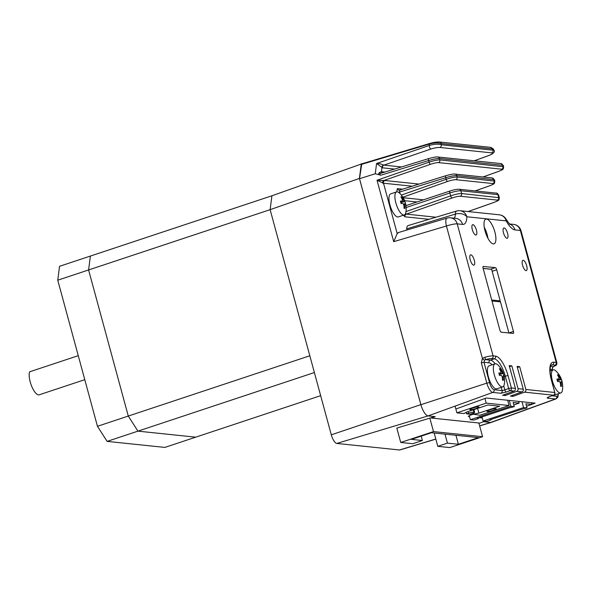 <?xml version="1.0" encoding="UTF-8"?>
<svg xmlns="http://www.w3.org/2000/svg" width="592" height="592" viewBox="0 0 592 592"><rect width="100%" height="100%" fill="white"/><g stroke="black" fill="none" stroke-linecap="round" stroke-linejoin="round"><path stroke-width="0.89" d="M403.596 215.007A12.143 4.248 -108.4 0 1 395.87 202.938A12.143 4.248 -108.4 0 1 396.625 191.897A12.143 4.248 -108.4 0 1 397.299 191.823A12.143 4.248 -108.4 0 1 399.489 193.073A21.675 21.675 0 0 1 405.868 212.276A12.143 4.248 -108.4 0 1 404.277 214.933A12.143 4.248 -108.4 0 1 403.596 215.007M404.277 214.933L398.327 216.909A12.143 4.248 -108.4 0 1 389.921 204.913A12.143 4.248 -108.4 0 1 390.676 193.865L396.625 191.897M404.898 203.722L404.743 204.906A21.638 20.017 96 0 1 405.009 208.347A21.046 1.014 -167.3 0 1 404.558 208.31A21.046 1.014 -167.3 0 1 404.033 208.251A21.638 20.017 -84 0 0 403.766 204.81L402.937 203.515A21.638 3.167 164.8 0 0 401.043 203.581A21.046 13.179 -98.4 0 0 400.37 201.102A21.638 3.167 -15.2 0 1 402.264 201.028L402.412 199.837A21.638 20.017 -84 0 0 400.925 196.81A21.046 6.349 -44.6 0 1 401.435 196.825A21.046 6.349 -44.6 0 1 401.901 196.907A21.638 20.017 96 0 1 403.396 199.941L404.225 201.236A21.638 3.167 -15.2 0 1 404.891 201.576A21.046 20.542 -147.1 0 1 405.564 204.055A21.638 3.167 164.8 0 0 404.898 203.722L403.574 204.144M402.264 201.028L400.525 201.62L402.264 201.028M401.346 197.55L401.901 196.907M400.799 202.582L404.891 201.576M404.033 208.11L405.009 208.347M478.928 423.258L482.584 436.711L433.492 431.59L429.836 418.137M433.492 431.59L400.732 442.468L396.818 428.097L434.883 416.613L428.09 415.91L435.209 416.65L431.383 418.041L479.816 423.095L483.642 421.704L490.761 422.444A11.337 3.966 71.6 0 0 491.36 422.392A11.337 3.966 71.6 0 0 491.478 422.355M482.584 436.711L449.824 447.589L437.791 446.331L447.434 443.134L458.393 444.281L478.432 437.621L431.472 432.722L411.433 439.375L422.392 440.522L412.757 443.719L400.732 442.468M434.173 433.004L437.791 446.331M444.984 434.128L447.434 443.134M422.392 440.522L421.201 436.134M455.944 435.275L458.393 444.281M361.956 163.792L271.92 195.782L270.13 209.664L331.298 434.824A8.673 3.034 71.6 0 0 336.826 443.438L399.489 449.979A8.673 3.034 71.6 0 0 399.948 449.942L435.838 439.123M483.967 421.741L490.761 422.444A11.27 3.944 71.6 0 0 491.427 422.37L556.006 398.904A9.354 3.271 -108.4 0 1 555.451 398.964L490.761 422.444L479.624 425.803M361.305 163.725L359.411 178.429L270.13 209.664L57.757 280.194L97.451 426.299L107.115 441.38L164.872 447.411L195.708 437.17L137.951 431.139L107.115 441.38M359.411 178.429L420.868 404.632A11.337 3.966 71.6 0 0 428.09 415.91L336.826 443.438M522.573 265.246A5.417 1.894 -108.4 0 1 522.914 260.317A5.417 1.894 -108.4 0 1 526.665 265.675A5.417 1.894 -108.4 0 1 526.332 270.603A5.417 1.894 -108.4 0 1 522.573 265.246M470.211 259.784A5.417 1.894 -108.4 0 1 470.551 254.856A5.417 1.894 -108.4 0 1 474.303 260.214A5.417 1.894 -108.4 0 1 473.97 265.142A5.417 1.894 -108.4 0 1 470.211 259.784M476.412 230.066A5.417 1.894 71.6 0 0 472.66 224.708A5.417 1.894 71.6 0 0 472.32 229.644A5.417 1.894 71.6 0 0 476.072 235.002A5.417 1.894 71.6 0 0 476.412 230.066M507.581 233.322A5.417 1.894 71.6 0 0 503.829 227.964A5.417 1.894 71.6 0 0 503.489 232.893A5.417 1.894 71.6 0 0 507.248 238.25A5.417 1.894 71.6 0 0 507.581 233.322M494.86 231.997A13.009 4.551 71.6 0 0 485.854 219.136A13.009 4.551 71.6 0 0 485.04 230.969A13.009 4.551 71.6 0 0 494.054 243.823A13.009 4.551 71.6 0 0 494.86 231.997M487.949 238.339A13.009 4.551 71.6 0 0 487.149 234.558A13.009 4.551 71.6 0 0 484.241 227.18M394.553 169.083L382.536 167.825L376.579 163.503L380.145 163.777L383.868 165.124L401.443 166.959M474.259 160.787L489.599 155.208C492.707 153.979 493.402 153.202 491.693 152.869L439.893 147.46C437.495 147.371 434.461 147.904 430.784 149.073A2.168 0.644 -108.9 0 1 429.474 146.89A2.168 0.644 -108.9 0 1 429.259 145.469C434.143 144.041 438.132 143.804 441.225 144.766L493.025 150.168L493.846 149.976L492.988 148.636L492.174 148.851A2.168 2.005 -84 0 0 490.472 147.334L492.988 148.636M491.693 152.869A2.168 2.005 -84 0 0 493.025 150.168L492.174 148.851L441.38 143.553C438.324 142.583 434.38 142.724 429.533 143.982L429.452 144.004A2.168 0.747 -106.7 0 1 429.755 143.471A2.168 0.747 -106.7 0 1 429.785 143.464M548.214 397.143L549.746 396.551A2.168 0.747 70 0 1 549.62 396.566L553.446 395.182L524.564 392.163L513.042 396.351L510.422 396.078L521.952 391.897L516.712 391.349L505.191 395.53L502.571 395.256L514.093 391.075L510.082 390.653L506.264 392.045A2.168 0.747 70 0 1 504.828 389.906L502.112 390.572L501.239 387.353M468.59 416.109L469.53 416.657M479.638 417.708L482.28 417.989M472.742 414.341L470.899 415.014C468.701 415.858 467.969 416.376 468.709 416.568L468.383 416.42M531.838 404.329L535.138 403.122L486.217 398.016L456.003 408.991M526.554 406.245L528.493 405.535M490.901 269.249A2.168 0.762 71.6 0 0 490.694 269.168L483.124 268.376L499.877 330.04A2.168 0.762 -108.4 0 0 501.254 332.193L513.197 333.437A2.168 0.762 -108.4 0 0 513.323 333.429A2.168 0.762 -108.4 0 0 513.456 331.453L496.703 269.789L492.159 271.291M500.366 301.846L500.122 300.928M490.694 269.168L495.319 267.628L483.153 266.459M483.116 268.368A2.168 0.762 -108.4 0 1 483.257 266.4A2.168 0.762 -108.4 0 1 483.375 266.385M495.319 267.628A2.168 0.762 -108.4 0 1 496.703 269.789M524.564 392.163A2.168 2.005 -84 0 0 525.881 389.477L519.687 366.692L517.075 366.418L523.261 389.203A2.168 2.005 96 0 1 521.952 391.897M516.712 391.349A2.168 2.005 -84 0 0 518.03 388.655L511.836 365.871L509.216 365.597L515.41 388.382A2.168 2.005 96 0 1 514.093 391.075M412.195 186.199L383.505 183.209L397.195 233.603L398.549 232.604M406.674 230.096A11.374 3.981 71.6 0 0 406.734 228.875C406.771 226.625 407.34 225.515 408.458 225.559M420.912 404.699A11.27 3.944 71.6 0 0 428.09 415.91L492.781 392.422A9.354 3.271 -108.4 0 1 486.824 383.128L420.912 404.699L359.514 178.717L361.771 163.873L361.357 164.421L429.452 144.004L429.259 145.469L376.579 163.503L375.254 173.767L359.514 178.717M397.195 233.603L393.702 241.677L377.015 180.249L384.83 180.508A2.168 2.005 96 0 0 383.505 183.209L377.015 180.249L429.074 162.156C433.847 160.61 437.436 159.855 439.826 159.899L503.629 166.781L503.244 165.36L439.442 158.493C437.044 158.434 433.448 159.115 428.638 160.536A2.168 0.71 -107.1 0 1 428.771 158.567L381.1 173.234C379.413 173.708 379.317 174.366 380.826 175.225L375.254 173.767M454.175 218.182A12.787 4.477 71.6 0 0 455.374 214.082L406.734 228.875M489.517 382.587L486.824 383.128L481.318 362.844L482.421 358.486L484.848 357.257L485.536 359.618L490.376 360.121L494.231 358.841L491.708 358.582A6.505 0.955 164.8 0 0 485.536 359.618L484.574 360.128L484.012 362.311L489.517 382.587A7.185 2.516 71.6 0 0 494.098 389.736L502.112 390.572A2.168 2.005 96 0 1 500.802 393.258L506.264 392.045M525.881 389.477L554.763 392.489L551.381 380.049A19.514 6.83 -108.4 0 1 553.683 362.193L556.214 362.459L520.346 230.443L514.951 229.881A21.453 7.511 -108.4 0 1 506.182 220.883L466.844 216.776A21.453 7.511 -108.4 0 1 462.596 224.42L457.202 223.857A8.673 1.273 164.8 0 0 446.427 226.003L482.421 358.486A2.168 0.481 44.1 0 0 484.574 360.128M552.306 370.163L552.617 367.232A2.168 0.577 43.2 0 0 552.817 367.173L553.564 366.626C554.933 365.597 557.035 366.071 556.872 362.748L521.004 230.732A8.673 1.273 164.8 0 0 520.346 230.443A8.673 8.022 -84 0 0 513.538 224.375L509.342 223.939M550.523 366.396L553.305 366.692L552.617 367.232M550.997 365.345L552.321 364.901L554.845 365.168A6.505 0.955 164.8 0 1 553.305 366.692A2.168 1.384 67.7 0 0 553.564 366.626M553.705 395.064A2.168 0.747 -110 0 1 553.572 395.167L549.746 396.551A2.168 0.747 70 0 0 549.857 396.485M405.964 211.618L450.645 195.863C455.485 194.28 459.133 193.503 461.597 193.54L499.315 197.698L498.56 194.916A8.673 1.273 164.8 0 0 497.902 194.635L460.842 190.765L461.597 193.54A2.168 2.005 -84 0 1 460.265 196.233C458.415 196.211 455.685 196.803 452.059 198.009L406.356 214.126L435.993 217.22M401.354 195.101L446.146 179.309C450.986 177.726 454.634 176.949 457.098 176.986L494.816 181.145L494.431 179.724L456.713 175.572C454.249 175.528 450.579 176.231 445.702 177.689L399.607 192.06L400.022 193.606M439.893 147.46A2.168 2.005 -84 0 0 441.225 144.766L441.38 143.553A2.168 2.005 -84 0 0 439.678 142.036L490.472 147.334M378.162 174.388L379.487 172.524L381.455 171.702L384.859 172.057M398.601 192.348L399.607 192.06L399.711 190.091L445.88 175.698A2.168 0.762 -107.3 0 1 445.991 175.691M382.809 183.224A2.168 1.672 84.7 0 1 383.794 180.53L430.443 164.317A2.168 0.703 -109.2 0 1 429.074 162.156L428.638 160.536L380.826 175.225M382.24 172.864A2.168 2.005 96 0 1 381.455 171.702L381.988 167.58A2.168 1.82 126.5 0 1 383.564 165.013M380.767 173.315A2.168 1.502 83.6 0 1 379.487 172.524M382.536 167.825A2.168 2.005 96 0 1 383.868 165.124L430.784 149.073M509.505 366.648L511.836 365.871M504.887 394.413L505.191 395.53M517.356 367.462L519.687 366.692M512.739 395.234L513.042 396.351M489.799 409.886A4.766 0.696 164.8 0 0 486.994 411.322A4.766 0.696 164.8 0 0 493.402 410.256A4.766 0.696 164.8 0 0 496.2 408.82A4.766 0.696 164.8 0 0 489.799 409.886M472.616 408.088A4.766 0.696 164.8 0 0 469.819 409.531A4.766 0.696 164.8 0 0 476.22 408.465A4.766 0.696 164.8 0 0 479.017 407.03A4.766 0.696 164.8 0 0 472.616 408.088M473.289 414.215L479.816 415.236L509.105 405.505L486.202 403.115L456.906 412.846L463.876 413.571L467.095 411.884L487.912 404.972L499.692 406.208L478.876 413.12L473.289 414.215M507.684 400.259L509.105 405.505M484.944 398.483L486.202 403.115M455.078 406.112L456.906 412.846M466.563 413.852L470.159 414.222L472.09 413.586A4.336 0.636 -15.2 0 0 474.636 412.276A4.336 0.636 -15.2 0 0 474.31 412.136L473.977 412.099A4.336 0.636 -15.2 0 0 468.487 413.209L466.563 413.852L466.215 412.557M477.596 408.399L478.876 413.12M484.641 229.333L485.329 229.407M486.705 233.056L487.519 236.045M491.715 300.018L500.203 300.899L498.087 301.602M500.203 300.899L491.626 269.323L483.139 268.435M508.928 332.993L500.462 301.853L491.974 300.965M509.246 400.421L510.837 406.282L470.366 419.721L469.271 415.695M518.651 401.406L519.117 403.122L513.146 402.501L514.27 406.637L510.837 406.282M478.129 418.211L478.232 418.611L473.8 420.076L470.366 419.721M478.232 418.611L477.248 418.507L508.854 408.006L514.27 406.637M519.117 403.122L513.797 404.891M521.996 401.753L523.58 407.577L483.109 421.016L481.999 416.931M531.401 402.738L531.86 404.417L525.888 403.796L527.013 407.932L523.58 407.577M490.872 419.513L490.975 419.906L486.543 421.378L483.109 421.016M490.975 419.906L489.991 419.802L521.596 409.301L527.013 407.932M531.86 404.417L526.54 406.186M560.128 392.992A12.143 4.248 -108.4 0 1 552.403 380.93A12.143 4.248 -108.4 0 1 553.157 369.882A12.143 4.248 -108.4 0 1 553.831 369.815A12.143 4.248 -108.4 0 1 556.021 371.066A21.675 21.675 0 0 1 562.4 390.261A12.143 4.248 -108.4 0 1 560.809 392.925A12.143 4.248 -108.4 0 1 560.128 392.992M560.809 392.925L554.859 394.901A12.143 4.248 -108.4 0 1 554.016 394.945M561.431 381.707L561.275 382.898A21.638 20.017 96 0 1 561.542 386.339A21.046 1.014 -167.3 0 1 561.09 386.295A21.046 1.014 -167.3 0 1 560.565 386.236A21.638 20.017 -84 0 0 560.298 382.795L559.47 381.507A21.638 3.167 164.8 0 0 557.575 381.574A21.046 13.179 -98.4 0 0 556.902 379.095A21.638 3.167 -15.2 0 1 558.796 379.021L558.944 377.829A21.638 20.017 -84 0 0 557.457 374.795A21.046 6.349 -44.6 0 1 557.975 374.817A21.046 6.349 -44.6 0 1 558.434 374.899A21.638 20.017 96 0 1 559.928 377.933L560.757 379.228A21.638 3.167 -15.2 0 1 561.423 379.561A21.046 20.542 -147.1 0 1 562.097 382.047A21.638 3.167 164.8 0 0 561.431 381.707L561.379 381.714M557.057 379.598L558.885 379.006L557.065 379.613M557.879 375.543L558.434 374.899M557.331 380.575L561.423 379.561M560.565 386.095L561.542 386.339M502.046 386.931A12.143 4.248 -108.4 0 1 494.313 374.862A12.143 4.248 -108.4 0 1 495.067 363.821A12.143 4.248 -108.4 0 1 495.748 363.754A12.143 4.248 -108.4 0 1 497.939 365.005A21.675 21.675 0 0 1 504.31 384.201A12.143 4.248 -108.4 0 1 502.719 386.865A12.143 4.248 -108.4 0 1 502.046 386.931M502.719 386.865L496.777 388.84A12.143 4.248 -108.4 0 1 488.37 376.838A12.143 4.248 -108.4 0 1 489.125 365.797L495.067 363.821M503.341 375.646L503.193 376.838A21.638 20.017 96 0 1 503.459 380.279A21.046 1.014 -167.3 0 1 503 380.234A21.046 1.014 -167.3 0 1 502.475 380.175A21.638 20.017 -84 0 0 502.208 376.734L501.38 375.446A21.638 3.167 164.8 0 0 499.485 375.513A21.046 13.179 -98.4 0 0 498.812 373.027A21.638 3.167 -15.2 0 1 500.706 372.96L500.862 371.769A21.638 20.017 -84 0 0 499.367 368.735A21.046 6.349 -44.6 0 1 499.885 368.757A21.046 6.349 -44.6 0 1 500.351 368.838A21.638 20.017 96 0 1 501.838 371.872L502.667 373.167A21.638 3.167 -15.2 0 1 503.333 373.5A21.046 20.542 -147.1 0 1 504.014 375.987A21.638 3.167 164.8 0 0 503.341 375.646L503.244 375.683M500.706 372.96L498.975 373.552L500.706 372.96M499.789 369.482L500.351 368.838M499.241 374.507L503.333 373.5M502.475 380.034L503.459 380.279M84.782 379.672L39.227 394.805A13.009 4.551 -108.4 0 1 30.214 381.944A13.009 4.551 -108.4 0 1 29.6 371.828L78.262 355.666M97.451 426.299L128.286 416.058L137.951 431.139L128.286 416.058L88.593 269.952L90.384 256.07L88.593 269.952L128.286 416.058L309.823 355.77L270.13 209.664L271.92 195.782L59.548 266.304L57.757 280.194M314.382 372.546L137.951 431.139L195.708 437.17L320.664 395.671M402.538 200.229L403.396 199.941M404.225 201.236L400.747 202.39M403.581 204.159L404.802 203.752M404.743 204.906L403.825 205.217M435.808 439.027L399.489 449.979M420.868 404.632L331.298 434.824M429.533 143.982A2.168 0.718 -106.6 0 1 429.822 143.449A2.168 0.718 -106.6 0 1 429.925 143.442M500.802 393.258L492.781 392.422A2.168 2.005 96 0 0 494.098 389.736M551.922 395.767L556.769 396.27A2.168 2.005 -84 0 1 555.451 398.964L547.43 398.127A2.168 2.005 -84 0 0 548.614 397.01M549.62 396.566C547.422 397.417 546.69 397.935 547.43 398.127M508.92 332.963L513.456 331.453M462.596 224.42A8.673 8.022 96 0 0 455.781 218.352L450.394 217.789A8.673 8.022 96 0 1 457.202 223.857L493.069 355.866L495.6 356.132A19.514 6.83 -108.4 0 1 508.017 375.528L511.399 387.96L515.41 388.382M518.03 388.655L523.261 389.203M475.117 190.913L489.532 185.836C492.84 184.593 493.943 183.831 492.825 183.55L455.766 179.679C453.916 179.657 451.185 180.249 447.559 181.455L402.856 197.217M403.152 197.706L423.465 199.822M492.825 183.55A2.168 2.005 -84 0 0 494.157 180.849L493.772 179.443A2.168 2.005 -84 0 0 492.07 177.926L455.011 174.063A2.168 2.005 -84 0 1 456.713 175.572L457.098 176.986A2.168 2.005 -84 0 1 455.766 179.679M384.83 180.508L419.01 184.075M482.954 176.978L498.486 171.414C501.698 170.2 502.741 169.46 501.639 169.186L438.494 162.6C436.704 162.563 434.017 163.14 430.443 164.317M501.639 169.186A2.168 2.005 -84 0 0 502.971 166.485L502.586 165.079A2.168 2.005 -84 0 0 500.884 163.562L503.244 165.36M500.884 163.562L437.74 156.976A2.168 2.005 -84 0 1 439.442 158.493L439.826 159.899A2.168 2.005 -84 0 1 438.494 162.6M405.875 205.232L406.867 205.335M428.963 219.321L405.024 216.82L403.381 215.229M396.684 191.875L397.373 188.641L402.612 189.188M416.96 201.983L404.625 200.695M450.394 217.789A8.673 8.673 0 0 0 447.027 218.1A8.673 2.856 73.4 0 0 446.427 226.003L393.702 241.677M492.144 364.79A15.177 5.313 71.6 0 0 489.014 362.829L484.012 362.311L481.318 362.844M556.769 396.27A7.185 2.516 71.6 0 0 558.189 393.798M552.817 367.173L552.269 369.489L550.079 369.201M553.683 362.193A2.168 2.005 -84 0 1 552.321 364.901A17.346 6.068 71.6 0 0 551.352 364.998L550.849 365.597C550.338 365.397 549.139 371.783 551.544 380.123L551.381 380.049M503.748 385.94L504.828 389.906L508.654 388.515L505.272 376.083A17.346 6.068 71.6 0 0 494.231 358.841A2.168 2.005 96 0 0 495.6 356.132M504.192 376.438L508.017 375.528M489.014 362.829A2.168 2.005 -84 0 1 490.376 360.121A17.346 6.068 -108.4 0 1 495.164 363.791M468.05 211.551L494.024 202.39C497.339 201.147 498.442 200.385 497.324 200.103A2.168 2.005 -84 0 0 498.656 197.402L497.902 194.635A2.168 2.005 96 0 0 496.2 193.118L459.14 189.248A2.168 2.005 96 0 1 460.842 190.765A8.673 1.273 164.8 0 0 449.861 192.985L406.127 207.511M452.059 198.009A2.168 0.755 -109.4 0 1 450.645 195.863L449.861 192.985A2.168 0.762 71.6 0 1 449.994 191.009C453.635 189.803 456.684 189.218 459.14 189.248M497.324 200.103L460.265 196.233M484.848 357.257A8.673 1.273 -15.2 0 1 493.069 355.866A2.168 2.005 96 0 1 491.708 358.582M509.742 224.287L506.079 219.284A8.673 3.744 151.3 0 1 506.182 220.883A8.673 8.022 -84 0 0 499.367 214.815L460.036 210.715A8.673 8.022 96 0 1 466.844 216.776A8.673 5.787 -178.8 0 0 455.374 214.082A8.673 2.96 73.3 0 1 456.654 211.033L407.999 225.596M509.49 224.087A8.673 8.022 96 0 1 514.951 229.881M554.845 365.168A2.168 2.005 -84 0 0 556.214 362.459A8.673 1.273 -15.2 0 1 556.872 362.748M510.082 390.653A2.168 0.747 -110 0 1 508.654 388.515L511.399 387.96A2.168 2.005 -84 0 1 510.082 390.653M554.926 392.563A2.168 2.168 0 0 1 553.572 395.167A2.168 0.747 -110 0 1 553.446 395.182A2.168 2.005 96 0 0 554.763 392.489L551.544 380.123M447.559 181.455A2.168 0.755 -109.4 0 1 446.146 179.309L445.702 177.689A2.168 0.762 -107.3 0 1 445.88 175.698C450.971 174.329 454.012 173.782 455.011 174.063M494.024 202.39A2.168 0.755 70.6 0 0 494.15 202.375C499.211 200.081 498.886 200.888 499.315 197.698L499.315 197.698M405.587 213.394L406.356 214.126A2.168 2.005 -84 0 0 405.024 216.82M450.112 191.001A2.168 0.762 71.6 0 0 449.994 191.009L405.942 205.639M489.532 185.836A2.168 0.755 70.6 0 0 489.651 185.821L475.184 190.92M492.07 177.926L494.431 179.724M489.599 155.208A2.168 0.858 70 0 0 489.747 155.185L474.325 160.795M437.74 156.976C436.77 156.702 433.781 157.228 428.771 158.567A2.168 0.71 -107.1 0 1 428.874 158.56M399.63 190.136A2.168 2.005 96 0 1 399.075 190.158L399.075 190.158A2.168 2.005 96 0 1 397.373 188.641M473.652 409.708L474.31 412.136M473.356 409.805L473.977 412.099M468.043 411.573L468.487 413.209M473.704 412.964L473.992 414.03M559.07 378.221L559.928 377.933M560.757 379.228L557.279 380.382M561.379 381.707L560.106 382.136L561.334 381.744M561.275 382.898L560.358 383.209M500.98 372.161L501.838 371.872M502.667 373.167L499.189 374.322M503.193 376.838L502.268 377.141M479.653 425.922L491.36 422.392M439.678 142.036C437.377 141.799 434.091 142.272 429.822 143.449L361.66 163.888M447.027 218.1L398.098 232.641M521.004 230.732A8.673 8.673 0 0 0 513.538 224.375M506.079 219.284A8.673 8.673 0 0 0 499.367 214.815M460.036 210.715A8.673 8.673 0 0 0 456.654 211.033M552.269 369.489L552.44 370.118M558.426 393.717L557.834 397.21L556.006 398.904M468.117 211.559L494.15 202.375M496.2 193.118C496.599 192.74 497.384 193.347 498.56 194.916M489.651 185.821C494.712 183.527 494.394 184.334 494.816 181.145L494.816 181.145M489.747 155.185C493.861 153.232 495.23 151.5 493.846 149.976M503.629 166.781L503.629 166.781C503.133 170.059 503.511 169.127 498.619 171.399L483.02 176.986M399.075 190.158L399.711 190.091M472.779 414.474L472.497 413.445M473.918 409.62L474.636 412.276M553.157 369.882L550.057 370.91"/></g></svg>
